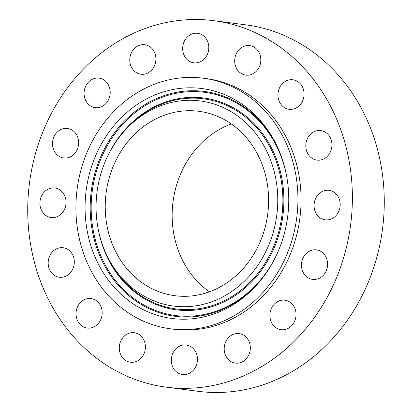<?xml version="1.0" encoding="UTF-8"?>
<svg xmlns="http://www.w3.org/2000/svg" width="412" height="412" viewBox="0 0 412 412"><rect width="100%" height="100%" fill="white"/><g stroke="black" fill="none" stroke-linecap="round" stroke-linejoin="round"><path stroke-width="0.62" d="M64.725 128.431A14.878 13.035 -82.6 0 0 52.525 143.098A14.878 13.035 -82.6 0 0 63.659 157.956A14.878 13.035 -82.6 0 0 66.445 157.976A14.878 13.035 -82.6 0 0 78.646 143.309A14.878 13.035 -82.6 0 0 67.511 128.451A14.878 13.035 -82.6 0 0 64.725 128.431M352.033 185.534A184.777 161.921 -82.6 0 0 213.972 20.698A184.777 161.921 -82.6 0 0 28.078 222.305A184.777 161.921 -82.6 0 0 166.134 387.141A184.777 161.921 -82.6 0 0 352.033 185.534M166.134 387.141L198.028 391.302A184.777 161.921 -82.6 0 0 383.922 189.695A184.777 161.921 -82.6 0 0 245.866 24.859L213.972 20.698M105.41 212.762A92.983 81.483 -82.6 0 0 174.884 295.713A92.983 81.483 -82.6 0 0 268.433 194.258A92.983 81.483 -82.6 0 0 198.96 111.307A92.983 81.483 -82.6 0 0 105.41 212.762M231.333 123.95A92.983 81.483 -82.6 0 0 172.324 221.496A92.983 81.483 -82.6 0 0 209.42 291.804M297.691 190.936A126.36 110.73 -82.6 0 0 203.281 78.208A126.36 110.73 -82.6 0 0 76.148 216.084A126.36 110.73 -82.6 0 0 170.563 328.807A126.36 110.73 -82.6 0 0 297.691 190.936M170.563 328.807L173.699 329.219A126.36 110.73 -82.6 0 0 300.827 191.343A126.36 110.73 -82.6 0 0 206.412 78.62L203.281 78.208M47.195 189.675A14.878 13.035 -82.6 0 0 40.067 205.552A14.878 13.035 -82.6 0 0 51.052 217.51A14.878 13.035 -82.6 0 0 58.761 215.842A14.878 13.035 -82.6 0 0 65.889 199.964A14.878 13.035 -82.6 0 0 54.904 188.006A14.878 13.035 -82.6 0 0 47.195 189.675M51.407 253.092A14.878 13.035 -82.6 0 0 48.966 268.078A14.878 13.035 -82.6 0 0 59.313 277.245A14.878 13.035 -82.6 0 0 71.07 271.889A14.878 13.035 -82.6 0 0 73.506 256.903A14.878 13.035 -82.6 0 0 63.165 247.741A14.878 13.035 -82.6 0 0 51.407 253.092M76.73 309.021A14.878 13.035 -82.6 0 0 87.184 328.06A14.878 13.035 -82.6 0 0 101.486 317.59A14.878 13.035 -82.6 0 0 91.037 298.556A14.878 13.035 -82.6 0 0 76.73 309.021M119.305 348.949A14.878 13.035 -82.6 0 0 130.424 362.22A14.878 13.035 -82.6 0 0 145.39 345.987A14.878 13.035 -82.6 0 0 134.276 332.716A14.878 13.035 -82.6 0 0 119.305 348.949M172.654 366.798A14.878 13.035 -82.6 0 0 182.449 374.529A14.878 13.035 -82.6 0 0 194.933 368.112A14.878 13.035 -82.6 0 0 196.091 352.754A14.878 13.035 -82.6 0 0 186.301 345.024A14.878 13.035 -82.6 0 0 173.812 351.441A14.878 13.035 -82.6 0 0 172.654 366.798M228.65 359.851A14.878 13.035 -82.6 0 0 235.334 363.106A14.878 13.035 -82.6 0 0 249.121 354.135A14.878 13.035 -82.6 0 0 245.876 336.862A14.878 13.035 -82.6 0 0 239.187 333.602A14.878 13.035 -82.6 0 0 225.405 342.578A14.878 13.035 -82.6 0 0 228.65 359.851M278.769 329.162A14.878 13.035 -82.6 0 0 281.041 329.698A14.878 13.035 -82.6 0 0 295.667 317.946A14.878 13.035 -82.6 0 0 287.164 300.729A14.878 13.035 -82.6 0 0 284.893 300.193A14.878 13.035 -82.6 0 0 270.262 311.946A14.878 13.035 -82.6 0 0 278.769 329.162M315.386 279.408A14.878 13.035 -82.6 0 0 327.581 264.736A14.878 13.035 -82.6 0 0 316.447 249.883A14.878 13.035 -82.6 0 0 313.661 249.857A14.878 13.035 -82.6 0 0 301.466 264.53A14.878 13.035 -82.6 0 0 312.6 279.387A14.878 13.035 -82.6 0 0 315.386 279.408M332.917 218.159A14.878 13.035 -82.6 0 0 340.044 202.282A14.878 13.035 -82.6 0 0 329.059 190.329A14.878 13.035 -82.6 0 0 321.345 191.997A14.878 13.035 -82.6 0 0 314.217 207.875A14.878 13.035 -82.6 0 0 325.207 219.833A14.878 13.035 -82.6 0 0 332.917 218.159M328.704 154.747A14.878 13.035 -82.6 0 0 331.14 139.761A14.878 13.035 -82.6 0 0 320.799 130.594A14.878 13.035 -82.6 0 0 309.041 135.945A14.878 13.035 -82.6 0 0 306.6 150.931A14.878 13.035 -82.6 0 0 316.946 160.098A14.878 13.035 -82.6 0 0 328.704 154.747M303.381 98.818A14.878 13.035 -82.6 0 0 292.927 79.779A14.878 13.035 -82.6 0 0 278.62 90.243A14.878 13.035 -82.6 0 0 289.075 109.283A14.878 13.035 -82.6 0 0 303.381 98.818M260.801 58.89A14.878 13.035 -82.6 0 0 249.687 45.619A14.878 13.035 -82.6 0 0 234.722 61.852A14.878 13.035 -82.6 0 0 245.835 75.123A14.878 13.035 -82.6 0 0 260.801 58.89M207.457 41.04A14.878 13.035 -82.6 0 0 197.662 33.31A14.878 13.035 -82.6 0 0 185.179 39.727A14.878 13.035 -82.6 0 0 184.015 55.084A14.878 13.035 -82.6 0 0 193.81 62.815A14.878 13.035 -82.6 0 0 206.299 56.398A14.878 13.035 -82.6 0 0 207.457 41.04M151.462 47.988A14.878 13.035 -82.6 0 0 144.772 44.728A14.878 13.035 -82.6 0 0 130.985 53.704A14.878 13.035 -82.6 0 0 134.235 70.977A14.878 13.035 -82.6 0 0 140.919 74.232A14.878 13.035 -82.6 0 0 154.706 65.261A14.878 13.035 -82.6 0 0 151.462 47.988M101.342 78.677A14.878 13.035 -82.6 0 0 99.071 78.136A14.878 13.035 -82.6 0 0 84.439 89.893A14.878 13.035 -82.6 0 0 92.947 107.105A14.878 13.035 -82.6 0 0 95.218 107.645A14.878 13.035 -82.6 0 0 109.85 95.888A14.878 13.035 -82.6 0 0 101.342 78.677M247.473 294.158A115.937 101.594 -82.6 0 0 255.167 286.716A115.937 101.594 -82.6 0 0 274.243 140.61A115.937 101.594 -82.6 0 0 126.366 112.862A115.937 101.594 -82.6 0 0 105.024 275.422A115.937 101.594 -82.6 0 0 247.473 294.158M132.906 122.652A103.412 90.619 -82.6 0 0 126.046 129.286A103.412 90.619 -82.6 0 0 109.031 259.617A103.412 90.619 -82.6 0 0 240.932 284.368A103.412 90.619 -82.6 0 0 259.972 139.364A103.412 90.619 -82.6 0 0 132.906 122.652M276.287 255.538A112.553 98.633 97.4 0 1 248.843 291.923A112.553 98.633 97.4 0 1 110.545 273.738A112.553 98.633 97.4 0 1 131.268 115.911A112.553 98.633 97.4 0 1 286.649 176.166M255.852 285.979A113.382 99.359 97.4 0 1 249.013 292.535A113.382 99.359 97.4 0 1 109.7 274.212A113.382 99.359 97.4 0 1 130.573 115.231A113.382 99.359 97.4 0 1 274.716 141.496M98.185 229.057A106.79 93.581 -82.6 0 0 245.83 287.416A106.79 93.581 -82.6 0 0 265.493 137.675A106.79 93.581 -82.6 0 0 134.276 120.417A106.79 93.581 -82.6 0 0 107.717 156.04M126.046 129.286L127.416 127.828A105.966 92.86 97.4 0 1 134.446 121.03A105.966 92.86 97.4 0 1 264.648 138.154A105.966 92.86 97.4 0 1 245.14 286.737A105.966 92.86 97.4 0 1 109.983 261.378L109.031 259.617"/></g></svg>
